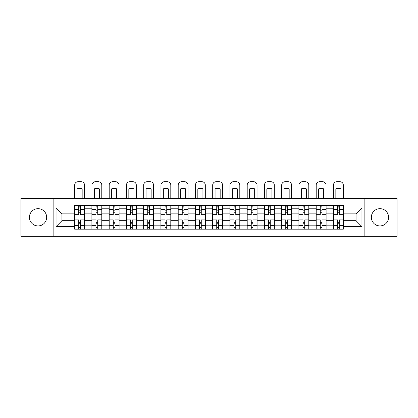<?xml version="1.0" encoding="UTF-8"?>
<svg xmlns="http://www.w3.org/2000/svg" width="418" height="418" viewBox="0 0 418 418"><rect width="100%" height="100%" fill="white"/><g stroke="black" fill="none" stroke-linecap="round" stroke-linejoin="round"><path stroke-width="0.63" d="M379.962 208.671A8.626 8.626 0 0 0 371.336 217.292A8.626 8.626 0 0 0 379.962 225.919A8.626 8.626 0 0 0 388.583 217.292A8.626 8.626 0 0 0 379.962 208.671M38.038 208.671A8.626 8.626 0 0 0 29.417 217.292A8.626 8.626 0 0 0 38.038 225.919A8.626 8.626 0 0 0 46.664 217.292A8.626 8.626 0 0 0 38.038 208.671M364.146 236.259L397.1 236.259L397.1 198.331L20.9 198.331L20.9 236.259L364.146 236.259L364.146 198.331M91.892 229.179L91.892 208.781L84.593 208.781L84.593 229.179M84.593 208.781L84.593 205.405M91.892 208.781L91.892 205.405M101.846 205.405L101.846 229.179M109.145 229.179L109.145 205.405M119.099 205.405L119.099 229.179M126.393 229.179L126.393 205.405M136.346 205.405L136.346 229.179M143.646 229.179L143.646 205.405M153.599 205.405L153.599 229.179M160.899 229.179L160.899 205.405M170.847 205.405L170.847 229.179M178.146 229.179L178.146 205.405M188.1 205.405L188.1 229.179M195.399 229.179L195.399 205.405M205.353 205.405L205.353 229.179M212.647 229.179L212.647 205.405M222.601 205.405L222.601 229.179M229.9 229.179L229.9 205.405M239.854 205.405L239.854 229.179M247.153 229.179L247.153 205.405M257.101 205.405L257.101 229.179M264.401 229.179L264.401 205.405M274.354 205.405L274.354 229.179M281.654 229.179L281.654 205.405M291.607 205.405L291.607 229.179M298.901 229.179L298.901 205.405M308.855 205.405L308.855 229.179M316.154 229.179L316.154 205.405M326.108 205.405L326.108 229.179M333.407 229.179L333.407 205.405M333.407 220.72L326.108 220.72M316.154 220.72L308.855 220.72M298.901 220.72L291.607 220.72M281.654 220.72L274.354 220.72M264.401 220.72L257.101 220.72M247.153 220.72L239.854 220.72M229.9 220.72L222.601 220.72M212.647 220.72L205.353 220.72M195.399 220.72L188.1 220.72M178.146 220.72L170.847 220.72M160.899 220.72L153.599 220.72M143.646 220.72L136.346 220.72M126.393 220.72L119.099 220.72M109.145 220.72L101.846 220.72M91.892 220.72L84.593 220.72M333.407 213.864L326.108 213.864M316.154 213.864L308.855 213.864M298.901 213.864L291.607 213.864M281.654 213.864L274.354 213.864M264.401 213.864L257.101 213.864M247.153 213.864L239.854 213.864M229.9 213.864L222.601 213.864M212.647 213.864L205.353 213.864M195.399 213.864L188.1 213.864M178.146 213.864L170.847 213.864M160.899 213.864L153.599 213.864M143.646 213.864L136.346 213.864M126.393 213.864L119.099 213.864M109.145 213.864L101.846 213.864M91.892 213.864L84.593 213.864M61.927 220.72L74.644 220.72L74.644 213.864L61.927 213.864L61.927 220.72L56.064 226.582L56.064 208.007L74.644 208.007L74.644 213.864M343.356 213.864L343.356 220.72L356.073 220.72L356.073 213.864L343.356 213.864L343.356 205.405L74.644 205.405L74.644 208.007M343.356 208.007L361.936 208.007L361.936 226.582L343.356 226.582L343.356 220.72M74.644 220.72L74.644 229.179L343.356 229.179L343.356 226.582M74.644 226.582L56.064 226.582M53.854 236.259L53.854 198.331M80.502 227.523L78.736 227.523M78.736 207.067L80.502 207.067M97.755 227.523L95.983 227.523M95.983 207.067L97.755 207.067M115.007 227.523L113.236 227.523M113.236 207.067L115.007 207.067M132.255 227.523L130.489 227.523M130.489 207.067L132.255 207.067M149.508 227.523L147.737 227.523M147.737 207.067L149.508 207.067M166.756 227.523L164.99 227.523M164.99 207.067L166.756 207.067M184.009 227.523L182.238 227.523M182.238 207.067L184.009 207.067M201.262 227.523L199.49 227.523M199.49 207.067L201.262 207.067M218.509 227.523L216.738 227.523M216.738 207.067L218.509 207.067M235.762 227.523L233.991 227.523M233.991 207.067L235.762 207.067M253.01 227.523L251.244 227.523M251.244 207.067L253.01 207.067M270.263 227.523L268.492 227.523M268.492 207.067L270.263 207.067M287.511 227.523L285.745 227.523M285.745 207.067L287.511 207.067M304.764 227.523L302.993 227.523M302.993 207.067L304.764 207.067M322.017 227.523L320.245 227.523M320.245 207.067L322.017 207.067M339.264 227.523L337.498 227.523M337.498 207.067L339.264 207.067M56.064 208.007L61.927 213.864M356.073 220.72L361.936 226.582M356.073 213.864L361.936 208.007M84.54 229.179L84.54 214.695L80.502 214.695L80.502 205.405M78.736 205.405L78.736 214.695L74.697 214.695L74.697 205.405M84.54 214.695L84.54 205.405M74.697 229.179L74.697 219.894L78.736 219.894L78.736 229.179M80.502 229.179L80.502 219.894L84.54 219.894M78.736 212.26L80.502 212.26M74.697 219.894L74.697 214.695M80.502 222.324L78.736 222.324M80.502 227.742L78.736 227.742M78.736 223.761L80.502 223.761M80.502 210.824L78.736 210.824M78.736 206.842L80.502 206.842M84.54 198.331L84.54 185.059A3.318 3.318 0 0 0 81.223 181.741L78.014 181.741A3.318 3.318 0 0 0 74.697 185.059L74.697 198.331M77.074 198.331L77.074 188.868A6.855 6.855 0 0 1 82.163 188.868L82.163 198.331M101.788 229.179L101.788 214.695L97.755 214.695L97.755 205.405M95.983 205.405L95.983 214.695L91.95 214.695L91.95 205.405M101.788 214.695L101.788 205.405M91.95 229.179L91.95 219.894L95.983 219.894L95.983 229.179M97.755 229.179L97.755 219.894L101.788 219.894M95.983 212.26L97.755 212.26M91.95 219.894L91.95 214.695M97.755 222.324L95.983 222.324M97.755 227.742L95.983 227.742M95.983 223.761L97.755 223.761M97.755 210.824L95.983 210.824M95.983 206.842L97.755 206.842M101.788 198.331L101.788 185.059A3.318 3.318 0 0 0 98.476 181.741L95.267 181.741A3.318 3.318 0 0 0 91.95 185.059L91.95 198.331M94.327 198.331L94.327 188.868A6.855 6.855 0 0 1 99.411 188.868L99.411 198.331M119.041 229.179L119.041 214.695L115.007 214.695L115.007 205.405M113.236 205.405L113.236 214.695L109.197 214.695L109.197 205.405M119.041 214.695L119.041 205.405M109.197 229.179L109.197 219.894L113.236 219.894L113.236 229.179M115.007 229.179L115.007 219.894L119.041 219.894M113.236 212.26L115.007 212.26M109.197 219.894L109.197 214.695M115.007 222.324L113.236 222.324M115.007 227.742L113.236 227.742M113.236 223.761L115.007 223.761M115.007 210.824L113.236 210.824M113.236 206.842L115.007 206.842M119.041 198.331L119.041 185.059A3.318 3.318 0 0 0 115.723 181.741L112.515 181.741A3.318 3.318 0 0 0 109.197 185.059L109.197 198.331M111.575 198.331L111.575 188.868A6.855 6.855 0 0 1 116.664 188.868L116.664 198.331M136.294 229.179L136.294 214.695L132.255 214.695L132.255 205.405M130.489 205.405L130.489 214.695L126.45 214.695L126.45 205.405M136.294 214.695L136.294 205.405M126.45 229.179L126.45 219.894L130.489 219.894L130.489 229.179M132.255 229.179L132.255 219.894L136.294 219.894M130.489 212.26L132.255 212.26M126.45 219.894L126.45 214.695M132.255 222.324L130.489 222.324M132.255 227.742L130.489 227.742M130.489 223.761L132.255 223.761M132.255 210.824L130.489 210.824M130.489 206.842L132.255 206.842M136.294 198.331L136.294 185.059A3.318 3.318 0 0 0 132.976 181.741L129.768 181.741A3.318 3.318 0 0 0 126.45 185.059L126.45 198.331M128.828 198.331L128.828 188.868A6.855 6.855 0 0 1 133.917 188.868L133.917 198.331M153.542 229.179L153.542 214.695L149.508 214.695L149.508 205.405M147.737 205.405L147.737 214.695L143.703 214.695L143.703 205.405M153.542 214.695L153.542 205.405M143.703 229.179L143.703 219.894L147.737 219.894L147.737 229.179M149.508 229.179L149.508 219.894L153.542 219.894M147.737 212.26L149.508 212.26M143.703 219.894L143.703 214.695M149.508 222.324L147.737 222.324M149.508 227.742L147.737 227.742M147.737 223.761L149.508 223.761M149.508 210.824L147.737 210.824M147.737 206.842L149.508 206.842M153.542 198.331L153.542 185.059A3.318 3.318 0 0 0 150.224 181.741L147.021 181.741A3.318 3.318 0 0 0 143.703 185.059L143.703 198.331M146.081 198.331L146.081 188.868A6.855 6.855 0 0 1 151.164 188.868L151.164 198.331M170.795 229.179L170.795 214.695L166.756 214.695L166.756 205.405M164.99 205.405L164.99 214.695L160.951 214.695L160.951 205.405M170.795 214.695L170.795 205.405M160.951 229.179L160.951 219.894L164.99 219.894L164.99 229.179M166.756 229.179L166.756 219.894L170.795 219.894M164.99 212.26L166.756 212.26M160.951 219.894L160.951 214.695M166.756 222.324L164.99 222.324M166.756 227.742L164.99 227.742M164.99 223.761L166.756 223.761M166.756 210.824L164.99 210.824M164.99 206.842L166.756 206.842M170.795 198.331L170.795 185.059A3.318 3.318 0 0 0 167.477 181.741L164.269 181.741A3.318 3.318 0 0 0 160.951 185.059L160.951 198.331M163.328 198.331L163.328 188.868A6.855 6.855 0 0 1 168.417 188.868L168.417 198.331M188.043 229.179L188.043 214.695L184.009 214.695L184.009 205.405M182.238 205.405L182.238 214.695L178.204 214.695L178.204 205.405M188.043 214.695L188.043 205.405M178.204 229.179L178.204 219.894L182.238 219.894L182.238 229.179M184.009 229.179L184.009 219.894L188.043 219.894M182.238 212.26L184.009 212.26M178.204 219.894L178.204 214.695M184.009 222.324L182.238 222.324M184.009 227.742L182.238 227.742M182.238 223.761L184.009 223.761M184.009 210.824L182.238 210.824M182.238 206.842L184.009 206.842M188.043 198.331L188.043 185.059A3.318 3.318 0 0 0 184.725 181.741L181.522 181.741A3.318 3.318 0 0 0 178.204 185.059L178.204 198.331M180.581 198.331L180.581 188.868A6.855 6.855 0 0 1 185.665 188.868L185.665 198.331M205.295 229.179L205.295 214.695L201.262 214.695L201.262 205.405M199.49 205.405L199.49 214.695L195.452 214.695L195.452 205.405M205.295 214.695L205.295 205.405M195.452 229.179L195.452 219.894L199.49 219.894L199.49 229.179M201.262 229.179L201.262 219.894L205.295 219.894M199.49 212.26L201.262 212.26M195.452 219.894L195.452 214.695M201.262 222.324L199.49 222.324M201.262 227.742L199.49 227.742M199.49 223.761L201.262 223.761M201.262 210.824L199.49 210.824M199.49 206.842L201.262 206.842M205.295 198.331L205.295 185.059A3.318 3.318 0 0 0 201.978 181.741L198.769 181.741A3.318 3.318 0 0 0 195.452 185.059L195.452 198.331M197.829 198.331L197.829 188.868A6.855 6.855 0 0 1 202.918 188.868L202.918 198.331M222.548 229.179L222.548 214.695L218.509 214.695L218.509 205.405M216.738 205.405L216.738 214.695L212.705 214.695L212.705 205.405M222.548 214.695L222.548 205.405M212.705 229.179L212.705 219.894L216.738 219.894L216.738 229.179M218.509 229.179L218.509 219.894L222.548 219.894M216.738 212.26L218.509 212.26M212.705 219.894L212.705 214.695M218.509 222.324L216.738 222.324M218.509 227.742L216.738 227.742M216.738 223.761L218.509 223.761M218.509 210.824L216.738 210.824M216.738 206.842L218.509 206.842M222.548 198.331L222.548 185.059A3.318 3.318 0 0 0 219.231 181.741L216.022 181.741A3.318 3.318 0 0 0 212.705 185.059L212.705 198.331M215.082 198.331L215.082 188.868A6.855 6.855 0 0 1 220.171 188.868L220.171 198.331M239.796 229.179L239.796 214.695L235.762 214.695L235.762 205.405M233.991 205.405L233.991 214.695L229.957 214.695L229.957 205.405M239.796 214.695L239.796 205.405M229.957 229.179L229.957 219.894L233.991 219.894L233.991 229.179M235.762 229.179L235.762 219.894L239.796 219.894M233.991 212.26L235.762 212.26M229.957 219.894L229.957 214.695M235.762 222.324L233.991 222.324M235.762 227.742L233.991 227.742M233.991 223.761L235.762 223.761M235.762 210.824L233.991 210.824M233.991 206.842L235.762 206.842M239.796 198.331L239.796 185.059A3.318 3.318 0 0 0 236.478 181.741L233.275 181.741A3.318 3.318 0 0 0 229.957 185.059L229.957 198.331M232.335 198.331L232.335 188.868A6.855 6.855 0 0 1 237.419 188.868L237.419 198.331M257.049 229.179L257.049 214.695L253.01 214.695L253.01 205.405M251.244 205.405L251.244 214.695L247.205 214.695L247.205 205.405M257.049 214.695L257.049 205.405M247.205 229.179L247.205 219.894L251.244 219.894L251.244 229.179M253.01 229.179L253.01 219.894L257.049 219.894M251.244 212.26L253.01 212.26M247.205 219.894L247.205 214.695M253.01 222.324L251.244 222.324M253.01 227.742L251.244 227.742M251.244 223.761L253.01 223.761M253.01 210.824L251.244 210.824M251.244 206.842L253.01 206.842M257.049 198.331L257.049 185.059A3.318 3.318 0 0 0 253.731 181.741L250.523 181.741A3.318 3.318 0 0 0 247.205 185.059L247.205 198.331M249.583 198.331L249.583 188.868A6.855 6.855 0 0 1 254.672 188.868L254.672 198.331M274.297 229.179L274.297 214.695L270.263 214.695L270.263 205.405M268.492 205.405L268.492 214.695L264.458 214.695L264.458 205.405M274.297 214.695L274.297 205.405M264.458 229.179L264.458 219.894L268.492 219.894L268.492 229.179M270.263 229.179L270.263 219.894L274.297 219.894M268.492 212.26L270.263 212.26M264.458 219.894L264.458 214.695M270.263 222.324L268.492 222.324M270.263 227.742L268.492 227.742M268.492 223.761L270.263 223.761M270.263 210.824L268.492 210.824M268.492 206.842L270.263 206.842M274.297 198.331L274.297 185.059A3.318 3.318 0 0 0 270.979 181.741L267.776 181.741A3.318 3.318 0 0 0 264.458 185.059L264.458 198.331M266.836 198.331L266.836 188.868A6.855 6.855 0 0 1 271.919 188.868L271.919 198.331M291.55 229.179L291.55 214.695L287.511 214.695L287.511 205.405M285.745 205.405L285.745 214.695L281.706 214.695L281.706 205.405M291.55 214.695L291.55 205.405M281.706 229.179L281.706 219.894L285.745 219.894L285.745 229.179M287.511 229.179L287.511 219.894L291.55 219.894M285.745 212.26L287.511 212.26M281.706 219.894L281.706 214.695M287.511 222.324L285.745 222.324M287.511 227.742L285.745 227.742M285.745 223.761L287.511 223.761M287.511 210.824L285.745 210.824M285.745 206.842L287.511 206.842M291.55 198.331L291.55 185.059A3.318 3.318 0 0 0 288.232 181.741L285.024 181.741A3.318 3.318 0 0 0 281.706 185.059L281.706 198.331M284.083 198.331L284.083 188.868A6.855 6.855 0 0 1 289.172 188.868L289.172 198.331M308.803 229.179L308.803 214.695L304.764 214.695L304.764 205.405M302.993 205.405L302.993 214.695L298.959 214.695L298.959 205.405M308.803 214.695L308.803 205.405M298.959 229.179L298.959 219.894L302.993 219.894L302.993 229.179M304.764 229.179L304.764 219.894L308.803 219.894M302.993 212.26L304.764 212.26M298.959 219.894L298.959 214.695M304.764 222.324L302.993 222.324M304.764 227.742L302.993 227.742M302.993 223.761L304.764 223.761M304.764 210.824L302.993 210.824M302.993 206.842L304.764 206.842M308.803 198.331L308.803 185.059A3.318 3.318 0 0 0 305.485 181.741L302.277 181.741A3.318 3.318 0 0 0 298.959 185.059L298.959 198.331M301.336 198.331L301.336 188.868A6.855 6.855 0 0 1 306.425 188.868L306.425 198.331M326.05 229.179L326.05 214.695L322.017 214.695L322.017 205.405M320.245 205.405L320.245 214.695L316.212 214.695L316.212 205.405M326.05 214.695L326.05 205.405M316.212 229.179L316.212 219.894L320.245 219.894L320.245 229.179M322.017 229.179L322.017 219.894L326.05 219.894M320.245 212.26L322.017 212.26M316.212 219.894L316.212 214.695M322.017 222.324L320.245 222.324M322.017 227.742L320.245 227.742M320.245 223.761L322.017 223.761M322.017 210.824L320.245 210.824M320.245 206.842L322.017 206.842M326.05 198.331L326.05 185.059A3.318 3.318 0 0 0 322.733 181.741L319.524 181.741A3.318 3.318 0 0 0 316.212 185.059L316.212 198.331M318.589 198.331L318.589 188.868A6.855 6.855 0 0 1 323.673 188.868L323.673 198.331M343.303 229.179L343.303 214.695L339.264 214.695L339.264 205.405M337.498 205.405L337.498 214.695L333.459 214.695L333.459 205.405M343.303 214.695L343.303 205.405M333.459 229.179L333.459 219.894L337.498 219.894L337.498 229.179M339.264 229.179L339.264 219.894L343.303 219.894M337.498 212.26L339.264 212.26M333.459 219.894L333.459 214.695M339.264 222.324L337.498 222.324M339.264 227.742L337.498 227.742M337.498 223.761L339.264 223.761M339.264 210.824L337.498 210.824M337.498 206.842L339.264 206.842M343.303 198.331L343.303 185.059A3.318 3.318 0 0 0 339.986 181.741L336.777 181.741A3.318 3.318 0 0 0 333.459 185.059L333.459 198.331M335.837 198.331L335.837 188.868A6.855 6.855 0 0 1 340.926 188.868L340.926 198.331M316.154 208.781L308.855 208.781M298.901 208.781L291.607 208.781M281.654 208.781L274.354 208.781M264.401 208.781L257.101 208.781M247.153 208.781L239.854 208.781M229.9 208.781L222.601 208.781M212.647 208.781L205.353 208.781M195.399 208.781L188.1 208.781M178.146 208.781L170.847 208.781M160.899 208.781L153.599 208.781M143.646 208.781L136.346 208.781M126.393 208.781L119.099 208.781M109.145 208.781L101.846 208.781M333.407 208.781L326.108 208.781M316.154 225.809L308.855 225.809M298.901 225.809L291.607 225.809M281.654 225.809L274.354 225.809M264.401 225.809L257.101 225.809M247.153 225.809L239.854 225.809M229.9 225.809L222.601 225.809M212.647 225.809L205.353 225.809M195.399 225.809L188.1 225.809M178.146 225.809L170.847 225.809M160.899 225.809L153.599 225.809M143.646 225.809L136.346 225.809M126.393 225.809L119.099 225.809M109.145 225.809L101.846 225.809M91.892 225.809L84.593 225.809M333.407 225.809L326.108 225.809M84.54 209.219L80.502 209.219M78.736 209.219L74.697 209.219M78.736 209.371L74.697 209.371M78.736 225.218L74.697 225.218M78.736 225.365L74.697 225.365M84.54 225.365L80.502 225.365M84.54 209.371L80.502 209.371M84.54 225.218L80.502 225.218M101.788 209.219L97.755 209.219M95.983 209.219L91.95 209.219M95.983 209.371L91.95 209.371M95.983 225.218L91.95 225.218M95.983 225.365L91.95 225.365M101.788 225.365L97.755 225.365M101.788 209.371L97.755 209.371M101.788 225.218L97.755 225.218M119.041 209.219L115.007 209.219M113.236 209.219L109.197 209.219M113.236 209.371L109.197 209.371M113.236 225.218L109.197 225.218M113.236 225.365L109.197 225.365M119.041 225.365L115.007 225.365M119.041 209.371L115.007 209.371M119.041 225.218L115.007 225.218M136.294 209.219L132.255 209.219M130.489 209.219L126.45 209.219M130.489 209.371L126.45 209.371M130.489 225.218L126.45 225.218M130.489 225.365L126.45 225.365M136.294 225.365L132.255 225.365M136.294 209.371L132.255 209.371M136.294 225.218L132.255 225.218M153.542 209.219L149.508 209.219M147.737 209.219L143.703 209.219M147.737 209.371L143.703 209.371M147.737 225.218L143.703 225.218M147.737 225.365L143.703 225.365M153.542 225.365L149.508 225.365M153.542 209.371L149.508 209.371M153.542 225.218L149.508 225.218M170.795 209.219L166.756 209.219M164.99 209.219L160.951 209.219M164.99 209.371L160.951 209.371M164.99 225.218L160.951 225.218M164.99 225.365L160.951 225.365M170.795 225.365L166.756 225.365M170.795 209.371L166.756 209.371M170.795 225.218L166.756 225.218M188.043 209.219L184.009 209.219M182.238 209.219L178.204 209.219M182.238 209.371L178.204 209.371M182.238 225.218L178.204 225.218M182.238 225.365L178.204 225.365M188.043 225.365L184.009 225.365M188.043 209.371L184.009 209.371M188.043 225.218L184.009 225.218M205.295 209.219L201.262 209.219M199.49 209.219L195.452 209.219M199.49 209.371L195.452 209.371M199.49 225.218L195.452 225.218M199.49 225.365L195.452 225.365M205.295 225.365L201.262 225.365M205.295 209.371L201.262 209.371M205.295 225.218L201.262 225.218M222.548 209.219L218.509 209.219M216.738 209.219L212.705 209.219M216.738 209.371L212.705 209.371M216.738 225.218L212.705 225.218M216.738 225.365L212.705 225.365M222.548 225.365L218.509 225.365M222.548 209.371L218.509 209.371M222.548 225.218L218.509 225.218M239.796 209.219L235.762 209.219M233.991 209.219L229.957 209.219M233.991 209.371L229.957 209.371M233.991 225.218L229.957 225.218M233.991 225.365L229.957 225.365M239.796 225.365L235.762 225.365M239.796 209.371L235.762 209.371M239.796 225.218L235.762 225.218M257.049 209.219L253.01 209.219M251.244 209.219L247.205 209.219M251.244 209.371L247.205 209.371M251.244 225.218L247.205 225.218M251.244 225.365L247.205 225.365M257.049 225.365L253.01 225.365M257.049 209.371L253.01 209.371M257.049 225.218L253.01 225.218M274.297 209.219L270.263 209.219M268.492 209.219L264.458 209.219M268.492 209.371L264.458 209.371M268.492 225.218L264.458 225.218M268.492 225.365L264.458 225.365M274.297 225.365L270.263 225.365M274.297 209.371L270.263 209.371M274.297 225.218L270.263 225.218M291.55 209.219L287.511 209.219M285.745 209.219L281.706 209.219M285.745 209.371L281.706 209.371M285.745 225.218L281.706 225.218M285.745 225.365L281.706 225.365M291.55 225.365L287.511 225.365M291.55 209.371L287.511 209.371M291.55 225.218L287.511 225.218M308.803 209.219L304.764 209.219M302.993 209.219L298.959 209.219M302.993 209.371L298.959 209.371M302.993 225.218L298.959 225.218M302.993 225.365L298.959 225.365M308.803 225.365L304.764 225.365M308.803 209.371L304.764 209.371M308.803 225.218L304.764 225.218M326.05 209.219L322.017 209.219M320.245 209.219L316.212 209.219M320.245 209.371L316.212 209.371M320.245 225.218L316.212 225.218M320.245 225.365L316.212 225.365M326.05 225.365L322.017 225.365M326.05 209.371L322.017 209.371M326.05 225.218L322.017 225.218M343.303 209.219L339.264 209.219M337.498 209.219L333.459 209.219M337.498 209.371L333.459 209.371M337.498 225.218L333.459 225.218M337.498 225.365L333.459 225.365M343.303 225.365L339.264 225.365M343.303 209.371L339.264 209.371M343.303 225.218L339.264 225.218"/></g></svg>
